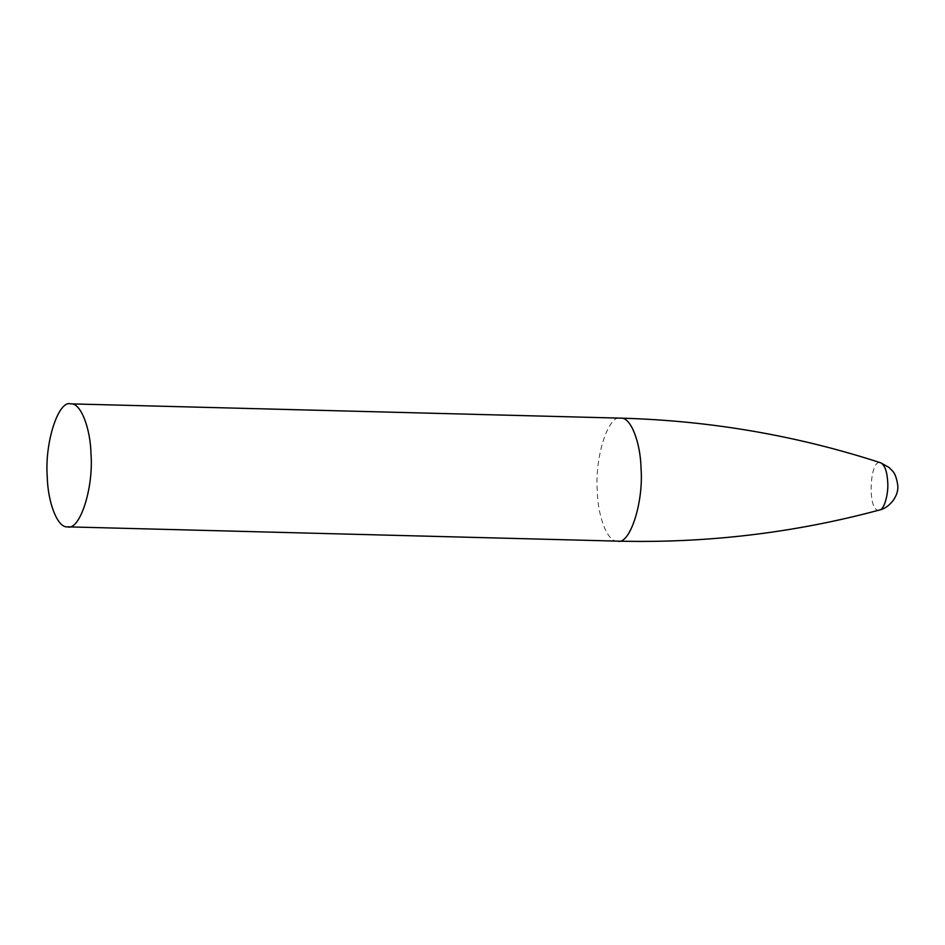 <?xml version="1.0" encoding="UTF-8"?>
<svg xmlns="http://www.w3.org/2000/svg" width="945" height="945" viewBox="0 0 945 945"><rect width="100%" height="100%" fill="white"/><g stroke="black" fill="none" stroke-linecap="round" stroke-linejoin="round"><path stroke-width="0.71" stroke-dasharray="4.72 3.54" d="M617.569 541.131C607.517 542.477 597.76 516.419 597.287 490.857C594.629 456.329 608.734 414.016 620.77 418.151M879.571 509.993C867.073 514.127 869.317 457.368 880.799 462.849"/><path stroke-width="1.42" d="M91.004 454.143C93.673 488.671 79.569 530.984 67.532 526.849C57.48 528.184 47.722 502.138 47.25 476.575C44.58 442.036 58.684 399.735 70.721 403.869C80.774 402.523 90.531 428.581 91.004 454.143M70.721 403.869L620.77 418.151C630.823 416.816 640.58 442.862 641.041 468.425C643.71 502.964 629.606 545.265 617.569 541.131C706.848 543.34 794.178 532.956 879.571 509.993C883.965 510.087 888.69 494.294 887.721 482.08C887.119 471.555 884.815 465.141 880.799 462.849L889.127 467.515C892.387 471.342 895.553 471.496 897.75 485.163C899.085 497.436 887.662 508.587 879.571 509.993M620.77 418.151C710.038 420.584 796.718 435.48 880.799 462.849M67.532 526.849L617.569 541.131"/></g></svg>
